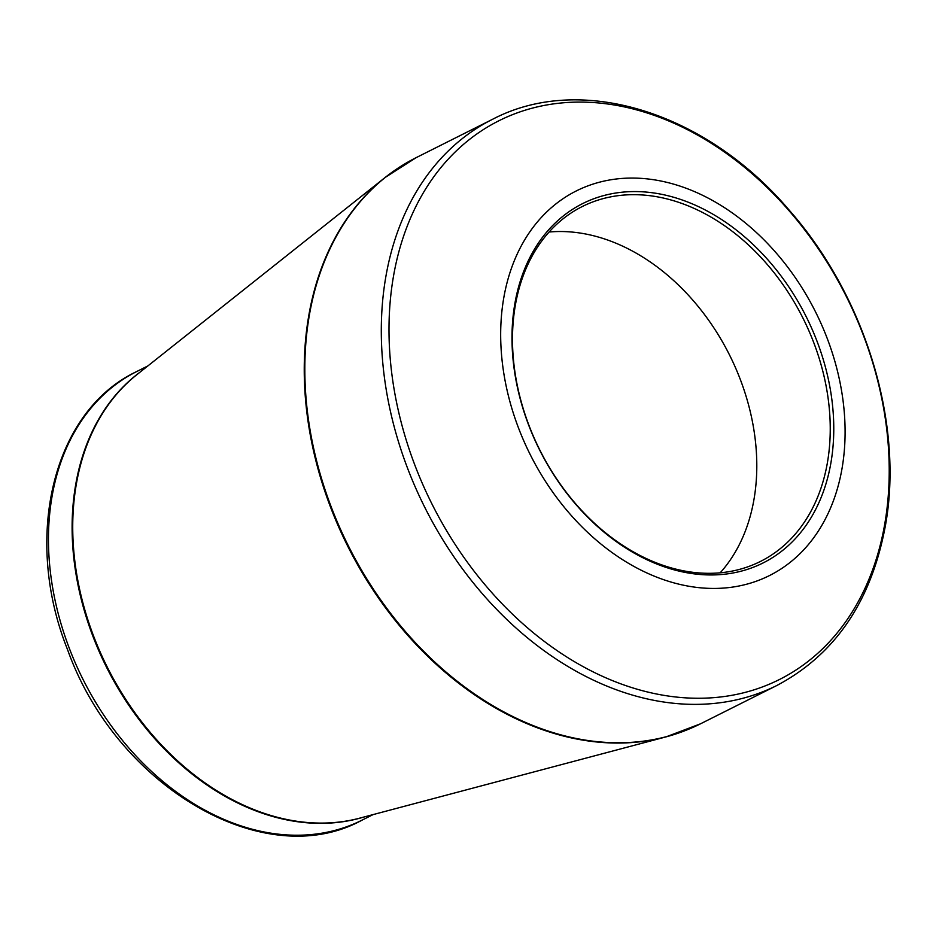 <?xml version="1.0" encoding="UTF-8"?>
<svg xmlns="http://www.w3.org/2000/svg" width="936" height="936" viewBox="0 0 936 936"><rect width="100%" height="100%" fill="white"/><g stroke="black" fill="none" stroke-linecap="round" stroke-linejoin="round"><path stroke-width="1.4" d="M514.73 304.375A201.053 149.023 -116.7 0 1 777.5 271.335A201.053 149.023 -116.7 0 1 726.313 574.014A201.053 149.023 -116.7 0 1 514.73 304.375M503.603 298.83A215.21 159.506 63.3 0 0 730.068 587.434A215.21 159.506 63.3 0 0 784.871 263.461A215.21 159.506 63.3 0 0 503.603 298.83M720.182 572.82A198.561 147.174 63.3 0 0 729.448 354.826A198.561 147.174 63.3 0 0 549.093 232.023M515.198 306.107A198.561 147.174 63.3 0 0 584.275 513.267A198.561 147.174 63.3 0 0 760.442 561.448A198.561 147.174 63.3 0 0 802.877 317.959A198.561 147.174 63.3 0 0 582.262 206.54A198.561 147.174 63.3 0 0 515.198 306.107M393.26 277.559A312.612 231.707 63.3 0 0 593.155 671.884A312.612 231.707 63.3 0 0 884.953 522.803A312.612 231.707 63.3 0 0 685.07 128.466A312.612 231.707 63.3 0 0 393.26 277.559M492.652 119.246L416.181 157.634A316.777 234.796 63.3 0 0 348.485 546.086A316.777 234.796 63.3 0 0 700.444 723.844L776.915 685.456A316.777 234.796 -116.7 0 1 424.956 507.698A316.777 234.796 -116.7 0 1 492.652 119.246C581.197 72.821 706.352 112.238 789.586 210.6C865.039 296.361 903.813 422.803 885.573 524.722C871.673 600.818 835.462 654.393 776.915 685.456M416.181 157.634L385.105 177.501L136.832 374.692A251.082 186.1 63.3 0 0 76.155 485.187A251.082 186.1 63.3 0 0 150.942 733.239A251.082 186.1 63.3 0 0 359.494 818.204L665.952 736.901A316.696 234.737 -116.7 0 1 402.901 629.741A316.696 234.737 -116.7 0 1 308.564 316.859A316.696 234.737 -116.7 0 1 385.105 177.501A316.696 234.737 -116.7 0 1 400.292 166.69M683.701 731.18A316.696 234.737 -116.7 0 1 665.952 736.901L700.444 723.844M361.904 820.217C264.174 873.838 116.122 786.135 67.556 649.619C22.663 537.428 52.849 411.091 136.656 371.569A251.012 186.042 63.3 0 0 51.878 497.437A251.012 186.042 63.3 0 0 139.207 759.318A251.012 186.042 63.3 0 0 361.904 820.217L373.101 814.589M363.332 817.187A251.012 186.042 -116.7 0 1 152.311 735.883A251.012 186.042 -116.7 0 1 75.535 485.562A251.012 186.042 -116.7 0 1 139.944 372.235M136.656 371.569L147.853 365.941"/></g></svg>
